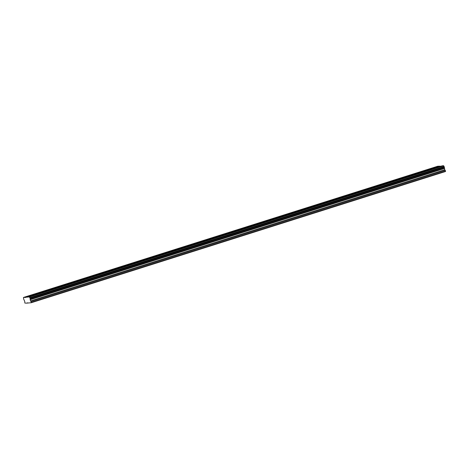 <?xml version="1.0" encoding="UTF-8"?>
<svg xmlns="http://www.w3.org/2000/svg" width="469" height="469" viewBox="0 0 469 469"><rect width="100%" height="100%" fill="white"/><g stroke="black" fill="none" stroke-linecap="round" stroke-linejoin="round"><path stroke-width="0.7" d="M31.552 295.945L33.75 295.394L31.552 295.945M438.837 166.929L441.036 166.378L438.837 166.929M420.324 172.791L422.522 172.24L420.324 172.791M401.81 178.654L404.008 178.103L401.81 178.654M383.296 184.522L385.5 183.971L383.296 184.522M364.788 190.385L366.987 189.834L364.788 190.385M346.274 196.247L348.473 195.696L346.274 196.247M327.761 202.116L329.959 201.564L327.761 202.116M309.247 207.978L311.445 207.427L309.247 207.978M290.733 213.841L292.932 213.289L290.733 213.841M272.219 219.709L274.418 219.152L272.219 219.709M253.706 225.571L255.904 225.02L253.706 225.571M235.192 231.434L237.396 230.883L235.192 231.434M216.678 237.302L218.882 236.745L216.678 237.302M198.17 243.165L200.369 242.614L198.17 243.165M179.656 249.027L181.855 248.476L179.656 249.027M161.143 254.896L163.341 254.339L161.143 254.896M142.629 260.758L144.827 260.207L142.629 260.758M124.115 266.621L126.313 266.07L124.115 266.621M105.601 272.489L107.8 271.932L105.601 272.489M87.087 278.352L89.292 277.8L87.087 278.352M68.574 284.214L70.778 283.663L68.574 284.214M50.066 290.082L52.264 289.525L50.066 290.082M27.237 296.344L29.436 295.792L27.237 296.344M434.523 167.327L436.721 166.776L434.523 167.327M416.009 173.19L418.207 172.639L416.009 173.19M397.495 179.052L399.694 178.501L397.495 179.052M378.981 184.921L381.18 184.37L378.981 184.921M360.468 190.783L362.672 190.232L360.468 190.783M341.96 196.646L344.158 196.095L341.96 196.646M323.446 202.514L325.644 201.963L323.446 202.514M304.932 208.377L307.131 207.826L304.932 208.377M286.418 214.239L288.617 213.688L286.418 214.239M267.905 220.108L270.103 219.551L267.905 220.108M249.391 225.97L251.589 225.419L249.391 225.97M230.877 231.833L233.075 231.281L230.877 231.833M212.363 237.701L214.568 237.144L212.363 237.701M193.849 243.563L196.054 243.012L193.849 243.563M175.342 249.426L177.54 248.875L175.342 249.426M156.828 255.294L159.026 254.737L156.828 255.294M138.314 261.157L140.512 260.606L138.314 261.157M119.8 267.019L121.999 266.468L119.8 267.019M101.286 272.888L103.485 272.331L101.286 272.888M82.773 278.75L84.971 278.199L82.773 278.75M64.259 284.613L66.463 284.062L64.259 284.613M45.745 290.481L47.949 289.924L45.745 290.481M27.753 302.792L26.645 303.144L31.317 302.71L31.071 301.62L445.298 170.405L445.55 171.496L31.317 302.71M31.071 301.62L30.491 300.946L30.127 298.454L29.4 296.924L23.45 297.469L23.655 299.052L24.751 301.473L24.845 303.062L26.645 303.144M27.935 297.059L442.167 165.838L443.627 165.704L444.354 167.24L444.718 169.725L445.298 170.405M23.45 297.469L437.683 166.255L441.059 166.19M444.354 167.24L30.127 298.454M29.922 297.78L444.155 166.559M29.436 296.983L443.668 165.768M444.12 166.501L29.887 297.715M443.627 165.704L29.4 296.924M25.056 297.569L439.289 166.354M439.142 166.12L24.916 297.334M445.55 171.244L31.317 302.458M30.491 300.946L444.718 169.725M30.127 299.72L444.354 168.506M30.127 299.298L444.354 168.084M30.127 298.501L444.354 167.281"/></g></svg>
